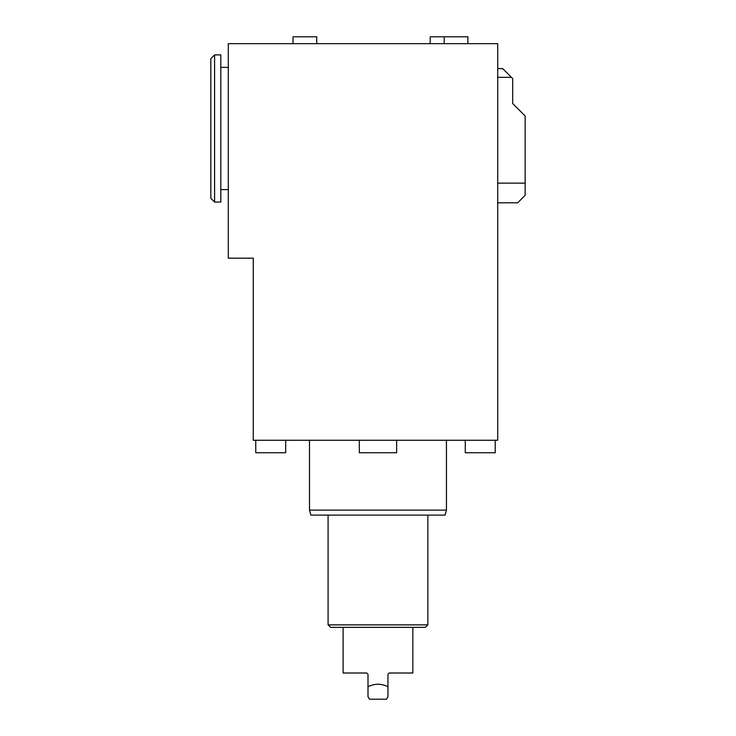 <?xml version="1.0" encoding="UTF-8"?>
<svg xmlns="http://www.w3.org/2000/svg" width="736" height="736" viewBox="0 0 736 736"><rect width="100%" height="100%" fill="white"/><g stroke="black" fill="none" stroke-linecap="round" stroke-linejoin="round"><path stroke-width="1.1" d="M343.114 627.357L343.114 673.008L366.749 673.008L368 674.259L368 686.762C374.652 683.413 381.303 683.413 387.955 686.762L387.955 674.259L389.206 673.008L412.841 673.008L412.841 627.357M253.258 440.275L497.711 440.275L497.711 43.663L228.307 43.663L228.307 258.18L253.258 258.18L253.258 440.275M385.462 43.663L335.57 43.663M316.738 43.663L316.738 36.8L293.038 36.8L293.038 43.663M467.903 43.663L467.903 36.8L430.238 36.8L430.238 43.663M497.711 183.135L525.154 183.135L525.154 116.003L512.679 103.528L512.679 78.586L511.428 77.335L497.711 77.335M511.428 77.335L502.697 68.604L497.711 68.604M525.154 183.135L525.154 195.325L517.666 202.805L497.711 202.805M359.315 440.275L359.315 452.75L396.64 452.75L396.64 440.275M465.281 440.275L465.281 452.75L495.218 452.75L495.218 440.275M255.751 440.275L255.751 452.75L285.688 452.75L285.688 440.275M328.09 515.108L328.09 624.864L427.864 624.864L427.864 515.108M309.506 510.122L446.448 510.122L445.114 515.108L310.84 515.108L309.506 510.122L309.506 440.275M446.448 510.122L446.448 440.275M427.864 624.864L425.252 627.357L330.712 627.357L328.09 624.864M387.955 686.762L387.955 696.707L386.52 699.2L369.444 699.2L368 696.707L368 686.762M220.828 54.887L220.828 202.06L214.59 202.06L214.59 54.887L220.828 54.887M228.307 67.353L220.828 67.353M214.59 202.06L210.846 198.315L210.846 58.622L214.59 54.887M444.204 43.663L444.204 36.8M228.307 189.584L220.828 189.584"/></g></svg>
